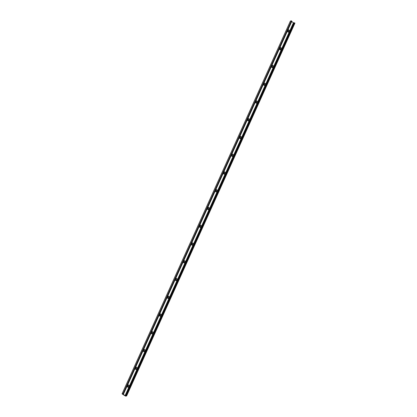 <?xml version="1.0" encoding="UTF-8"?>
<svg xmlns="http://www.w3.org/2000/svg" width="417" height="417" viewBox="0 0 417 417"><rect width="100%" height="100%" fill="white"/><g stroke="black" fill="none" stroke-linecap="round" stroke-linejoin="round"><path stroke-width="0.31" stroke-dasharray="2.08 1.56" d="M287.469 30.926A1.178 1.022 -100.1 0 1 287.886 29.998M288.069 30.467A0.579 0.5 79.9 0 0 288.246 31.609A0.579 0.5 79.9 0 0 288.272 31.603M279.453 48.68A1.178 1.022 -100.1 0 1 279.87 47.752M280.052 48.226A0.579 0.5 79.9 0 0 280.229 49.362A0.579 0.5 79.9 0 0 280.255 49.357M271.436 66.439A1.178 1.022 -100.1 0 1 271.853 65.511M272.035 65.98A0.579 0.5 79.9 0 0 272.212 67.121A0.579 0.5 79.9 0 0 272.238 67.116M263.419 84.192A1.178 1.022 -100.1 0 1 263.836 83.264M264.018 83.734A0.579 0.5 79.9 0 0 264.196 84.875A0.579 0.5 79.9 0 0 264.222 84.87M255.402 101.946A1.178 1.022 -100.1 0 1 255.819 101.018M256.002 101.493A0.579 0.5 79.9 0 0 256.179 102.629A0.579 0.5 79.9 0 0 256.205 102.624M247.385 119.7A1.178 1.022 -100.1 0 1 247.802 118.772M247.985 119.246A0.579 0.5 79.9 0 0 248.188 120.377M239.368 137.459A1.178 1.022 -100.1 0 1 239.785 136.531M239.968 137A0.579 0.5 79.9 0 0 240.171 138.136M231.352 155.213A1.178 1.022 -100.1 0 1 231.769 154.285M231.951 154.754A0.579 0.5 79.9 0 0 232.154 155.89M223.335 172.966A1.178 1.022 -100.1 0 1 223.752 172.039M223.934 172.513A0.579 0.5 79.9 0 0 224.137 173.644M215.318 190.72A1.178 1.022 -100.1 0 1 215.735 189.798M215.917 190.267A0.579 0.5 79.9 0 0 216.121 191.398M207.301 208.479A1.178 1.022 -100.1 0 1 207.718 207.551M207.901 208.02A0.579 0.5 79.9 0 0 208.104 209.157M199.284 226.233A1.178 1.022 -100.1 0 1 199.701 225.305M199.884 225.774A0.579 0.5 79.9 0 0 200.087 226.911M191.267 243.987A1.178 1.022 -100.1 0 1 191.684 243.059M191.867 243.533A0.579 0.5 79.9 0 0 192.07 244.664M183.251 261.746A1.178 1.022 -100.1 0 1 183.668 260.818M183.85 261.287A0.579 0.5 79.9 0 0 184.053 262.418M175.234 279.499A1.178 1.022 -100.1 0 1 175.651 278.572M175.833 279.041A0.579 0.5 79.9 0 0 176.037 280.177M167.217 297.253A1.178 1.022 -100.1 0 1 167.634 296.325M167.816 296.795A0.579 0.5 79.9 0 0 168.02 297.931M159.2 315.007A1.178 1.022 -100.1 0 1 159.617 314.079M159.826 314.548L159.779 314.554A0.579 0.5 79.9 0 0 160.003 315.685M151.183 332.766A1.178 1.022 -100.1 0 1 151.6 331.838M151.783 332.307A0.579 0.5 79.9 0 0 151.986 333.444M143.167 350.52A1.178 1.022 -100.1 0 1 143.584 349.592M143.766 350.061A0.579 0.5 79.9 0 0 143.969 351.197M135.15 368.274A1.178 1.022 -100.1 0 1 135.567 367.346M135.749 367.82A0.579 0.5 79.9 0 0 135.952 368.951M127.133 386.027A1.178 1.022 -100.1 0 1 127.55 385.099M127.732 385.574A0.579 0.5 79.9 0 0 127.936 386.705M290.394 21.038L293.886 23.258L294.949 23.117M293.438 22.716L125.084 395.566M291.686 21.585L291.379 21.131L291.801 21.173M125.632 396.15L293.98 23.289M125.533 396.119L293.886 23.258M126.054 395.79L294.407 22.935L126.054 395.806M123.255 393.987L291.462 21.444M291.525 21.105L123.177 393.966L291.41 21.387M123.041 393.961L291.379 21.131M122.072 393.924L290.425 21.069M123.031 393.976L291.384 21.116"/><path stroke-width="0.63" d="M287.886 29.998A1.178 1.022 -100.1 0 1 289.471 31.395A1.178 1.022 -100.1 0 1 287.469 30.926M288.423 30.535A0.579 0.5 79.9 0 0 287.704 31.119A0.579 0.5 79.9 0 0 288.694 31.134A0.579 0.5 79.9 0 0 288.423 30.535M288.272 31.603A0.579 0.5 79.9 0 0 288.069 30.467M279.87 47.752A1.178 1.022 -100.1 0 1 281.454 49.149A1.178 1.022 -100.1 0 1 279.453 48.68M280.406 48.289A0.579 0.5 79.9 0 0 279.687 48.872A0.579 0.5 79.9 0 0 280.677 48.893A0.579 0.5 79.9 0 0 280.406 48.289M280.255 49.357A0.579 0.5 79.9 0 0 280.052 48.226M271.853 65.511A1.178 1.022 -100.1 0 1 273.437 66.902A1.178 1.022 -100.1 0 1 271.436 66.439M272.39 66.042A0.579 0.5 79.9 0 0 271.67 66.631A0.579 0.5 79.9 0 0 272.661 66.647A0.579 0.5 79.9 0 0 272.39 66.042M272.238 67.116A0.579 0.5 79.9 0 0 272.035 65.98M263.836 83.264A1.178 1.022 -100.1 0 1 265.421 84.656A1.178 1.022 -100.1 0 1 263.419 84.192M264.373 83.796A0.579 0.5 79.9 0 0 263.653 84.385A0.579 0.5 79.9 0 0 264.644 84.401A0.579 0.5 79.9 0 0 264.373 83.796M264.222 84.87A0.579 0.5 79.9 0 0 264.018 83.734M255.819 101.018A1.178 1.022 -100.1 0 1 257.404 102.415A1.178 1.022 -100.1 0 1 255.402 101.946M256.356 101.555A0.579 0.5 79.9 0 0 255.637 102.139A0.579 0.5 79.9 0 0 256.627 102.155A0.579 0.5 79.9 0 0 256.356 101.555M256.205 102.624A0.579 0.5 79.9 0 0 256.002 101.493M247.802 118.772A1.178 1.022 -100.1 0 1 249.387 120.169A1.178 1.022 -100.1 0 1 247.385 119.7M248.339 119.309A0.579 0.5 79.9 0 0 247.62 119.893A0.579 0.5 79.9 0 0 248.61 119.914A0.579 0.5 79.9 0 0 248.339 119.309M248.188 120.377A0.579 0.5 79.9 0 0 247.985 119.246M239.785 136.531A1.178 1.022 -100.1 0 1 241.37 137.923A1.178 1.022 -100.1 0 1 239.368 137.459M240.322 137.063A0.579 0.5 79.9 0 0 239.603 137.652A0.579 0.5 79.9 0 0 240.593 137.667A0.579 0.5 79.9 0 0 240.322 137.063M240.171 138.136A0.579 0.5 79.9 0 0 239.968 137M231.769 154.285A1.178 1.022 -100.1 0 1 233.353 155.677A1.178 1.022 -100.1 0 1 231.352 155.213M232.305 154.816A0.579 0.5 79.9 0 0 231.586 155.405A0.579 0.5 79.9 0 0 232.577 155.421A0.579 0.5 79.9 0 0 232.305 154.816M232.154 155.89A0.579 0.5 79.9 0 0 231.951 154.754M223.752 172.039A1.178 1.022 -100.1 0 1 225.336 173.436A1.178 1.022 -100.1 0 1 223.335 172.966M224.289 172.575A0.579 0.5 79.9 0 0 223.569 173.159A0.579 0.5 79.9 0 0 224.56 173.175A0.579 0.5 79.9 0 0 224.289 172.575M224.137 173.644A0.579 0.5 79.9 0 0 223.934 172.513M215.735 189.798A1.178 1.022 -100.1 0 1 217.32 191.189A1.178 1.022 -100.1 0 1 215.318 190.72M216.272 190.329A0.579 0.5 79.9 0 0 215.553 190.913A0.579 0.5 79.9 0 0 216.543 190.934A0.579 0.5 79.9 0 0 216.272 190.329M216.121 191.398A0.579 0.5 79.9 0 0 215.917 190.267M207.718 207.551A1.178 1.022 -100.1 0 1 209.303 208.943A1.178 1.022 -100.1 0 1 207.301 208.479M208.255 208.083A0.579 0.5 79.9 0 0 207.536 208.672A0.579 0.5 79.9 0 0 208.526 208.688A0.579 0.5 79.9 0 0 208.255 208.083M208.104 209.157A0.579 0.5 79.9 0 0 207.901 208.02M199.701 225.305A1.178 1.022 -100.1 0 1 201.286 226.697A1.178 1.022 -100.1 0 1 199.284 226.233M200.238 225.842A0.579 0.5 79.9 0 0 199.519 226.426A0.579 0.5 79.9 0 0 200.509 226.441A0.579 0.5 79.9 0 0 200.238 225.842M200.087 226.911A0.579 0.5 79.9 0 0 199.884 225.774M191.684 243.059A1.178 1.022 -100.1 0 1 193.269 244.456A1.178 1.022 -100.1 0 1 191.267 243.987M192.221 243.596A0.579 0.5 79.9 0 0 191.502 244.18A0.579 0.5 79.9 0 0 192.492 244.2A0.579 0.5 79.9 0 0 192.221 243.596M192.07 244.664A0.579 0.5 79.9 0 0 191.867 243.533M183.668 260.818A1.178 1.022 -100.1 0 1 185.252 262.21A1.178 1.022 -100.1 0 1 183.251 261.746M184.205 261.35A0.579 0.5 79.9 0 0 183.485 261.939A0.579 0.5 79.9 0 0 184.476 261.954A0.579 0.5 79.9 0 0 184.205 261.35M184.053 262.418A0.579 0.5 79.9 0 0 183.85 261.287M175.651 278.572A1.178 1.022 -100.1 0 1 177.235 279.963A1.178 1.022 -100.1 0 1 175.234 279.499M176.188 279.103A0.579 0.5 79.9 0 0 175.468 279.692A0.579 0.5 79.9 0 0 176.459 279.708A0.579 0.5 79.9 0 0 176.188 279.103M176.037 280.177A0.579 0.5 79.9 0 0 175.833 279.041M167.634 296.325A1.178 1.022 -100.1 0 1 169.219 297.722A1.178 1.022 -100.1 0 1 167.217 297.253M168.171 296.862A0.579 0.5 79.9 0 0 167.452 297.446A0.579 0.5 79.9 0 0 168.442 297.462A0.579 0.5 79.9 0 0 168.171 296.862M168.02 297.931A0.579 0.5 79.9 0 0 167.816 296.795M159.617 314.079A1.178 1.022 -100.1 0 1 161.202 315.476A1.178 1.022 -100.1 0 1 159.2 315.007M160.154 314.616A0.579 0.5 79.9 0 0 159.435 315.2A0.579 0.5 79.9 0 0 160.425 315.221A0.579 0.5 79.9 0 0 160.154 314.616M160.003 315.685A0.579 0.5 79.9 0 0 159.8 314.554M151.6 331.838A1.178 1.022 -100.1 0 1 153.185 333.23A1.178 1.022 -100.1 0 1 151.183 332.766M152.137 332.37A0.579 0.5 79.9 0 0 151.418 332.959A0.579 0.5 79.9 0 0 152.408 332.974A0.579 0.5 79.9 0 0 152.137 332.37M151.986 333.444A0.579 0.5 79.9 0 0 151.783 332.307M143.584 349.592A1.178 1.022 -100.1 0 1 145.168 350.984A1.178 1.022 -100.1 0 1 143.167 350.52M144.12 350.124A0.579 0.5 79.9 0 0 143.401 350.713A0.579 0.5 79.9 0 0 144.391 350.728A0.579 0.5 79.9 0 0 144.12 350.124M143.969 351.197A0.579 0.5 79.9 0 0 143.766 350.061M135.567 367.346A1.178 1.022 -100.1 0 1 137.151 368.743A1.178 1.022 -100.1 0 1 135.15 368.274M136.104 367.883A0.579 0.5 79.9 0 0 135.384 368.466A0.579 0.5 79.9 0 0 136.375 368.482A0.579 0.5 79.9 0 0 136.104 367.883M135.952 368.951A0.579 0.5 79.9 0 0 135.749 367.82M127.55 385.099A1.178 1.022 -100.1 0 1 129.134 386.496A1.178 1.022 -100.1 0 1 127.133 386.027M128.087 385.636A0.579 0.5 79.9 0 0 127.367 386.22A0.579 0.5 79.9 0 0 128.358 386.241A0.579 0.5 79.9 0 0 128.087 385.636M127.936 386.705A0.579 0.5 79.9 0 0 127.732 385.574M125.194 395.624L126.226 395.712L126.612 395.973L125.533 396.119L122.04 393.888L123.114 393.742L123.521 394.029L123.031 393.976L123.114 394.305L125.194 395.624L293.438 22.716M294.96 23.112L126.612 395.973L294.96 23.112L294.574 22.852L126.049 395.66M294.324 22.971L293.537 22.758L125.189 395.618M125.095 395.561L293.448 22.7L291.686 21.585M123.479 393.971L291.874 21.168L291.368 20.85L290.388 21.027L122.051 393.883L290.388 21.027M126.575 395.931L294.928 23.076M126.226 395.712L294.574 22.852M125.913 395.816L294.261 22.956M125.298 395.665L293.646 22.805M123.114 394.305L123.255 393.987M123.057 394.247L123.182 393.966M123.468 393.961L291.822 21.105M123.114 393.742L291.467 20.881M123.02 393.711L291.368 20.85M126.043 395.67L294.397 22.81M123.521 394.029L291.874 21.168"/></g></svg>
